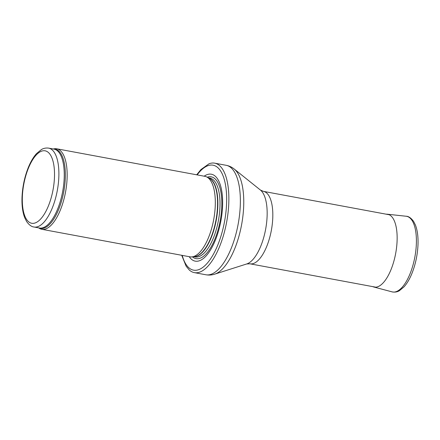 <?xml version="1.0" encoding="UTF-8"?>
<svg xmlns="http://www.w3.org/2000/svg" width="440" height="440" viewBox="0 0 440 440"><rect width="100%" height="100%" fill="white"/><g stroke="black" fill="none" stroke-linecap="round" stroke-linejoin="round"><path stroke-width="0.66" d="M38.621 227.865L39.265 228.278A40.931 16.55 -79.5 0 0 41.784 229.29A40.931 16.55 -79.5 0 0 65.538 192.066A40.931 16.55 -79.5 0 0 56.744 148.797A40.931 16.55 -79.5 0 0 54.027 148.836L53.279 148.989M41.784 229.29L189.943 256.817A40.931 16.55 -79.5 0 0 191.923 256.894A40.931 16.55 -79.5 0 0 213.691 219.599A40.931 16.55 -79.5 0 0 206.773 176.974A40.931 16.55 -79.5 0 0 204.897 176.33L56.744 148.797M189.195 256.68A44.209 17.875 -79.5 0 0 220.88 220.935A44.209 17.875 -79.5 0 0 204.149 176.193M181.726 255.294L186.115 266.167L189.25 269.962A55.671 22.506 -79.5 0 0 194.354 272.63A55.671 22.506 -79.5 0 0 226.655 222.007A55.671 22.506 -79.5 0 0 214.698 163.163A55.671 22.506 -79.5 0 0 208.972 163.818L200.899 169.598L196.686 174.806M34.023 227.013A40.117 16.22 -79.5 0 0 57.299 190.537A40.117 16.22 -79.5 0 0 48.681 148.132C44.457 147.604 42.048 149.204 41.421 149.545L36.492 153.632C33.434 157.058 30.75 161.585 28.435 167.206C24.563 176.831 22.418 187.028 22 197.791C21.758 205.629 22.638 212.218 24.64 217.553L26.625 221.535C29.112 224.961 31.581 226.787 34.023 227.013L39.397 228.008A40.117 16.22 -79.5 0 0 62.667 191.532A40.117 16.22 -79.5 0 0 54.054 149.132L48.681 148.132M26.439 219.219A36.839 14.894 100.5 0 1 35.052 156.365A36.839 14.894 100.5 0 1 53.741 185.499A36.839 14.894 100.5 0 1 26.439 219.219M38.819 227.904A40.31 16.297 -79.5 0 0 63.756 191.736A40.31 16.297 -79.5 0 0 53.477 149.023M191.923 256.894L194.623 256.614A40.161 16.236 -79.5 0 0 215.98 220.022A40.161 16.236 -79.5 0 0 209.193 178.206L206.773 176.974M194.139 256.663A40.117 16.22 -79.5 0 0 216.271 220.077A40.117 16.22 -79.5 0 0 208.758 177.986M193.787 256.702L195.146 256.954A40.117 16.22 -79.5 0 0 218.416 220.479A40.117 16.22 -79.5 0 0 209.803 178.073L208.445 177.821M192.445 256.839A41.608 16.825 -79.5 0 0 220.176 220.803A41.608 16.825 -79.5 0 0 207.24 177.21M182.215 255.382A53.378 21.582 -79.5 0 0 185.961 264.314A53.378 21.582 -79.5 0 0 216.062 248.985A53.378 21.582 -79.5 0 0 224.615 180.747A53.378 21.582 -79.5 0 0 197.17 174.895M194.354 272.63L205.854 274.764A55.671 22.506 -79.5 0 0 238.156 224.147A55.671 22.506 -79.5 0 0 226.198 165.303L214.698 163.163M246.725 263.956A38.445 15.543 -79.5 0 0 265.634 229.251A38.445 15.543 -79.5 0 0 260.453 190.069L263.445 191.373A36.839 14.894 -79.5 0 1 271.359 230.318A36.839 14.894 -79.5 0 1 249.986 263.813L246.725 263.956L214.681 274.164A54.703 22.116 -79.5 0 0 241.588 224.785A54.703 22.116 -79.5 0 0 234.218 169.037C231.875 167.139 229.202 165.891 226.198 165.303M412.082 220.517A38.478 15.56 -79.5 0 0 406.131 216.244C408.546 216.227 411.043 217.965 413.622 221.447L415.426 225.044C417.423 230.285 418.281 236.83 418 244.679C417.538 254.964 415.465 264.677 411.774 273.829C409.541 279.24 406.962 283.58 404.041 286.853L399.394 290.702C398.932 290.939 396.451 292.705 392.079 291.868A38.478 15.56 -79.5 0 0 412.984 265.122A38.478 15.56 -79.5 0 0 412.082 220.517M392.079 291.868L373.736 286.99A37.032 14.971 -79.5 0 0 393.844 261.3A37.032 14.971 -79.5 0 0 393.019 218.367A37.032 14.971 -79.5 0 0 392.992 218.323A37.032 14.971 -79.5 0 0 387.261 214.203L386.073 214.159M214.681 274.164C211.816 275.094 208.874 275.291 205.854 274.764M260.453 190.069L234.218 169.037M249.986 263.813L375.727 287.183M263.445 191.373L389.186 214.742M406.131 216.244L387.261 214.203M372.609 286.6L373.736 286.99"/></g></svg>
